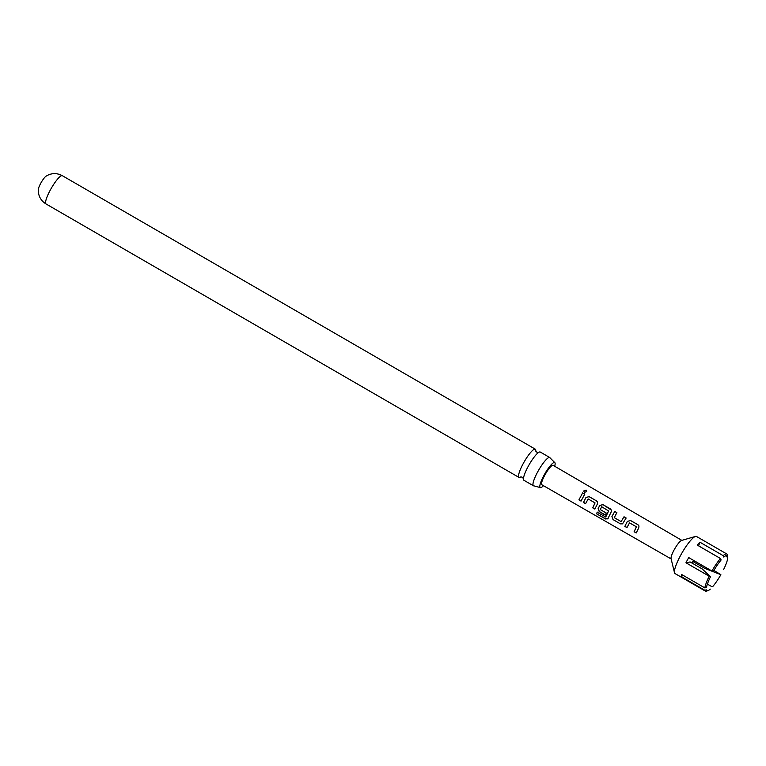 <?xml version="1.0" encoding="UTF-8"?>
<svg xmlns="http://www.w3.org/2000/svg" width="766" height="766" viewBox="0 0 766 766"><rect width="100%" height="100%" fill="white"/><g stroke="black" fill="none" stroke-linecap="round" stroke-linejoin="round"><path stroke-width="1.15" d="M586.076 490.087L586.756 491.513L584.429 492.385L583.749 490.977L586.076 490.087M583.749 490.949L586.038 490.23L586.756 491.552M549.758 457.532L540.26 452.036A16.316 3.294 120 0 0 539.647 451.969A16.316 3.294 120 0 0 538.345 452.629A16.316 3.294 120 0 0 527.87 466.992A16.316 3.294 120 0 0 523.484 478.329A16.316 3.294 120 0 0 523.934 480.282L533.423 485.768A16.316 3.294 -60 0 1 537.368 472.478A16.316 3.294 -60 0 1 549.136 457.455A16.316 3.294 -60 0 1 549.758 457.532A16.316 3.294 -60 0 1 550.074 457.905L554.67 462.501A14.468 2.92 120 0 0 554.163 462.463A14.468 2.92 120 0 0 544.377 474.585A14.468 2.92 120 0 0 540.183 487.549A14.468 2.92 120 0 0 540.777 487.636A14.468 2.92 120 0 0 543.448 485.692M554.68 466.255A14.468 2.92 120 0 0 554.67 462.501M40.56 183.62A8.33 1.685 -60 0 1 46.046 176.18L48.497 174.868C53.17 172.972 57.785 173.26 62.362 175.711A16.316 3.294 -60 0 0 49.972 190.657A16.316 3.294 -60 0 0 46.027 203.957C41.623 201.219 39.076 197.35 38.386 192.362L38.3 189.575A8.33 1.685 -60 0 1 40.56 183.62M726.781 553.971L696.495 536.468A21.429 4.328 120 0 0 695.499 536.42A21.429 4.328 120 0 0 691.583 539.408A21.429 4.328 120 0 0 679.538 557.418A21.429 4.328 120 0 0 674.501 572.729A21.429 4.328 120 0 0 675.047 573.571L705.333 591.084A21.429 4.328 -60 0 1 704.787 590.222L681.568 576.798A21.429 4.328 -60 0 1 681.606 574.471L704.825 587.895A21.429 4.328 -60 0 1 709.182 576.195L685.963 562.771A21.429 4.328 -60 0 1 688.72 557.591L711.94 571.015A21.429 4.328 -60 0 1 720.452 558.5L697.232 545.076A21.429 4.328 -60 0 1 698.649 543.496A21.429 4.328 -60 0 1 699.952 542.223L723.171 555.647A21.429 4.328 -60 0 1 726.781 553.971A21.429 4.328 -60 0 1 727.327 554.823L727.7 556.355A20.242 4.089 120 0 0 726.254 555.542A20.242 4.089 120 0 0 723.851 557.112L723.171 555.647M704.787 590.222L706.434 589.868A20.242 4.089 120 0 0 707.88 590.682L706.329 591.132A21.429 4.328 -60 0 1 705.333 591.084M695.499 536.42L681.548 540.461A10.714 2.164 120 0 0 679.595 541.964A10.714 2.164 120 0 0 673.563 550.965A10.714 2.164 120 0 0 671.054 558.615L674.501 572.729M624.826 526.395L627.344 521.387L630.542 520.507L637.992 524.748L638.988 525.974L638.739 527.937L636.22 532.954L634.104 531.738L636.393 526.788L629.528 522.843L626.952 527.621L624.826 526.395L627.344 521.387M620.441 523.867L613.011 519.568L611.929 516.485L614.763 511.429L616.879 512.655L614.255 517.653L621.121 521.608L624.022 516.772L626.148 517.998L622.547 523.867L620.441 523.867L613.011 519.568M621.121 521.608L624.022 516.772M608.003 518.63L605.552 518.984L596.637 513.842L597.145 512.224L605.734 517.031L608.635 510.96L601.712 506.766L600.238 509.553L606.27 513.038L605.303 515.116L599.223 511.602L598.131 508.519L599.768 505.445L602.947 504.603L611.364 510.089L611.153 512.023L607.754 518.946M583.453 502.486L585.98 497.479L589.15 496.636L596.58 500.926L597.566 502.113L597.365 504.057L594.837 509.074L592.712 507.839L595.019 502.898L588.154 498.934L585.569 503.712L583.453 502.486L585.98 497.479M578.924 499.872L582.648 492.883L584.764 494.108L581.04 501.098L578.924 499.872L582.648 492.883M681.855 540.375L553.09 465.326A11.231 2.269 120 0 0 550.515 466.867A11.231 2.269 120 0 0 543.697 477.314A11.231 2.269 120 0 0 541.849 484.773L671.131 558.931M523.465 478.731L522.364 477.285L520.909 476.835A16.316 3.294 -60 0 1 519.607 477.496A16.316 3.294 -60 0 1 518.994 477.429A16.316 3.294 -60 0 1 522.929 464.129A16.316 3.294 -60 0 1 534.697 449.115A16.316 3.294 -60 0 1 535.319 449.182A16.316 3.294 -60 0 1 535.798 450.791M534.046 485.845A16.316 3.294 -60 0 1 533.902 485.864A16.316 3.294 -60 0 1 533.423 485.768M708.138 584.525L711.652 586.555L712.993 586.268A20.242 4.089 120 0 0 720.873 574.682L704.912 568.439L692.799 561.43L694.714 561.057M723.631 569.502A20.242 4.089 120 0 0 727.662 558.682L727.288 557.16L726.379 556.643M720.873 574.682L713.912 570.421M720.452 558.5L721.141 559.956A20.242 4.089 120 0 0 713.261 571.541L711.94 571.015M685.963 562.771L690.128 561.957L702.24 568.956L710.503 576.721A20.242 4.089 120 0 0 706.472 587.541L704.825 587.895M709.182 576.195L710.503 576.721M692.158 563.134L692.799 561.43M707.88 590.682A20.242 4.089 120 0 0 710.283 589.111M698.592 545.861L699.952 542.223M682.717 575.113L681.568 576.798M582.658 492.95L584.784 494.166M581.145 501.012L579.019 499.786M586.019 497.498L589.15 496.636M585.664 503.626L583.548 502.4M594.933 508.978L592.807 507.753L595.058 502.917L588.154 498.934M589.169 496.703L596.58 500.926M596.599 500.993L597.585 502.151M608.635 510.96L605.734 517.031M608.118 518.505L605.676 518.831L596.637 513.842M596.762 513.689L597.26 512.1M605.399 515.03L599.318 511.516L598.208 508.471L599.807 505.464L602.966 504.67L610.378 508.892M610.387 508.959L611.383 510.118M608.673 510.979L601.712 506.766M613.116 519.482L611.929 516.485M622.605 523.829L620.537 523.772M624.041 516.839L626.167 518.055M612.005 516.437L614.763 511.429M614.772 511.487L616.898 512.713M627.383 521.407L630.542 520.507M627.048 527.535L624.922 526.309M636.326 532.868L634.2 531.642L636.431 526.797L629.528 522.843M630.552 520.574L637.992 524.748M638.011 524.815L638.997 526.012M538.68 452.409L536.889 452.179L535.769 451.145M540.183 487.549L533.902 485.864M518.994 477.429L46.027 203.957M535.319 449.182L62.362 175.711"/></g></svg>
